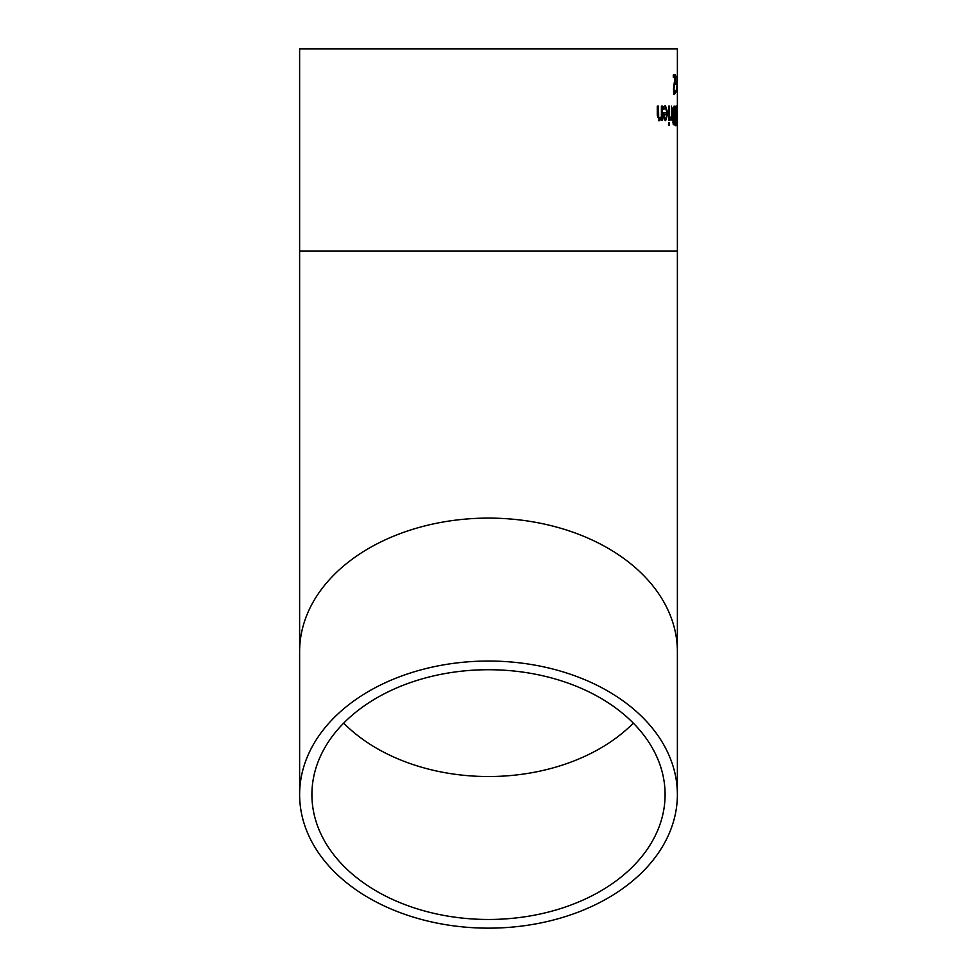 <?xml version="1.0" encoding="UTF-8"?>
<svg xmlns="http://www.w3.org/2000/svg" width="977" height="977" viewBox="0 0 977 977"><rect width="100%" height="100%" fill="white"/><g stroke="black" fill="none" stroke-linecap="round" stroke-linejoin="round"><path stroke-width="1.47" d="M674.057 77.171L673.287 77.171L673.287 74.985L675.376 74.985L674.924 77.659M674.362 92.082L673.568 94.268M674.423 74.985L674.423 77.171M675.376 77.659L673.971 88.944L674.557 92.082L675.315 90.446L675.315 93.133L674.362 93.133M674.557 92.082L673.617 92.082M675.315 93.133L674.533 94.268L673.446 89.078L675.009 77.171L673.287 77.171M677.244 122.809L676.927 125.361L676.414 122.809L676.169 115.518L676.927 105.687L677.061 122.809M676.927 123.187L676.927 107.861L676.45 123.187M674.093 106.078L674.093 108.227M674.093 115.201L674.093 117.301M674.093 122.821L674.093 124.971M672.506 114.712L674.631 115.201L674.631 108.227L672.738 109.021M674.277 108.227L672.469 109.021M672.567 122.333L674.631 122.821L674.631 117.301L673.556 117.924L673.532 122.333L672.823 122.333M674.118 117.301L672.591 117.924M673.532 122.333L674.203 122.821M673.434 109.021L673.471 114.712L672.738 114.712M673.471 114.712L674.118 115.201M674.191 124.971L673.19 124.201L672.567 111.879L673.006 107.604L675.046 106.078L675.046 124.971L674.191 124.971M675.84 118.461L675.913 125.813L675.608 118.461M668.732 106.078L669.465 106.078L669.465 120.256L668.732 120.256L668.732 106.078M670.417 117.802L671.419 116.141L671.419 106.078L672.017 120.256L671.419 118.144L670.027 120.171L670.027 117.802M671.419 118.144L670.442 118.144L669.318 120.256M671.04 117.203L671.04 118.144M665.435 107.836L663.591 109.558L663.542 106.957L665.422 105.76L667.926 113.088L665.642 120.647L664.067 119.072L663.432 112.917L667.108 112.917L665.435 107.836L663.31 108.471M666.925 112.917L666.888 114.749M666.436 118.18L665.129 120.537M664.922 105.846L666.644 109.033M664.36 114.749L664.678 117.594L663.676 117.594L664.678 118.693L666.705 117.57L667.108 114.749L663.432 114.749M664.678 117.594L665.691 118.693M664.323 108.471L663.542 108.471M668.683 125.093L668.683 122.614L669.514 122.614L669.514 125.093L668.683 125.093M661.392 118.681L659.438 120.647L657.289 115.274L657.289 106.078L658.461 106.078L658.681 117.325L659.731 118.388L661.392 116.666L661.405 106.078L661.405 120.256L661.392 118.681L660.367 118.681L658.4 120.647M657.289 106.078L657.631 117.325L659.731 118.388M661.392 106.078L662.43 106.078L662.43 120.256L661.392 120.256M677.366 93.242L677.379 74.985L677.342 79.271L676.805 76.817M677.146 76.817L676.756 92.033M677.122 92.033L676.853 76.121M675.718 84.401L675.718 82.105L676.536 82.105L676.536 84.401L675.718 84.401M677.379 794.594A188.879 133.556 180 0 0 488.5 661.038A188.879 133.556 180 0 0 299.621 794.594A188.879 133.556 180 0 0 488.5 928.15A188.879 133.556 180 0 0 677.379 794.594L677.379 651.659A188.879 133.556 180 0 0 488.5 518.103A188.879 133.556 180 0 0 299.621 651.659L299.621 48.85L677.379 48.85L677.379 74.985M488.5 919.467A176.593 124.873 0 0 1 311.907 794.594A176.593 124.873 0 0 1 488.5 669.721A176.593 124.873 0 0 1 665.093 794.594A176.593 124.873 0 0 1 488.5 919.467M674.142 91.313L673.532 91.313M667.926 113.088L666.937 113.088M658.681 117.325L657.631 117.325M658.461 114.162L657.411 114.162M299.621 250.991L677.379 250.991L677.379 93.865M633.316 723.127A176.593 124.873 0 0 1 488.5 776.532A176.593 124.873 0 0 1 343.684 723.127M299.621 651.659L299.621 794.594M677.379 651.659L677.379 250.991"/></g></svg>
